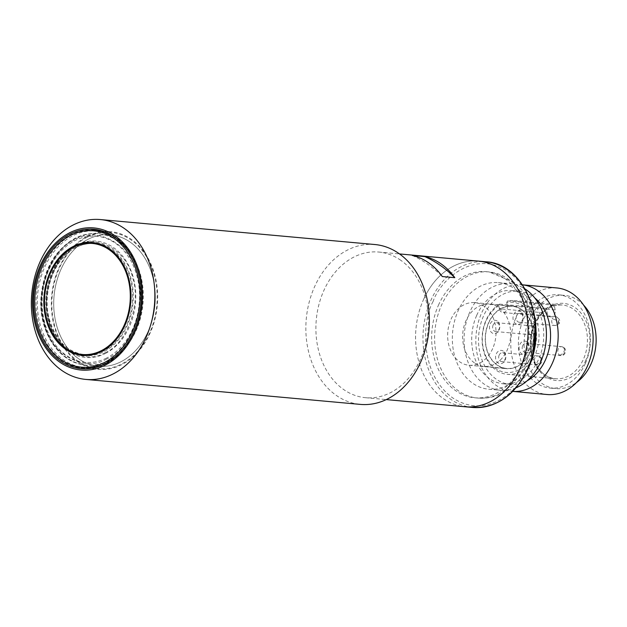 <?xml version="1.0" encoding="UTF-8"?>
<svg xmlns="http://www.w3.org/2000/svg" width="627" height="627" viewBox="0 0 627 627"><rect width="100%" height="100%" fill="white"/><g stroke="black" fill="none" stroke-linecap="round" stroke-linejoin="round"><path stroke-width="0.47" stroke-dasharray="3.13 2.35" d="M474.427 362.853A31.217 23.951 95.2 0 1 463.878 326.753A31.217 23.951 95.2 0 1 489.468 304.205A31.217 23.951 95.2 0 1 498.857 307.724A31.217 23.951 95.2 0 1 509.398 343.823A31.217 23.951 95.2 0 1 483.809 366.372A31.217 23.951 95.2 0 1 474.427 362.853M521.633 309.801A31.217 23.951 -84.8 0 0 512.243 306.274A31.217 23.951 -84.8 0 0 486.662 328.83A31.217 23.951 -84.8 0 0 497.203 364.93A31.217 23.951 -84.8 0 0 506.592 368.449A31.217 23.951 -84.8 0 0 532.174 345.892A31.217 23.951 -84.8 0 0 521.633 309.801M493.112 325.037A4.46 3.425 -84.8 0 0 494.327 331.048A4.46 3.425 -84.8 0 0 495.667 331.55A4.46 3.425 -84.8 0 0 499.021 329.191A4.46 3.425 -84.8 0 0 497.814 323.171A4.46 3.425 -84.8 0 0 496.474 322.67A4.46 3.425 -84.8 0 0 493.112 325.037M497.266 321.071A6.685 5.134 -84.8 0 0 490.212 323.869A6.685 5.134 -84.8 0 0 492.03 332.89A6.685 5.134 -84.8 0 0 499.076 330.092A6.685 5.134 -84.8 0 0 497.266 321.071M499.163 355.101A4.46 3.425 -84.8 0 0 500.37 361.121A4.46 3.425 -84.8 0 0 501.718 361.622A4.46 3.425 -84.8 0 0 505.072 359.255A4.46 3.425 -84.8 0 0 503.865 353.244A4.46 3.425 -84.8 0 0 502.525 352.742A4.46 3.425 -84.8 0 0 499.163 355.101M503.309 351.144A6.685 5.134 -84.8 0 0 496.263 353.934A6.685 5.134 -84.8 0 0 498.073 362.955A6.685 5.134 -84.8 0 0 505.127 360.164A6.685 5.134 -84.8 0 0 503.309 351.144M521.311 313.861A4.46 3.425 -84.8 0 0 519.971 313.359A4.46 3.425 -84.8 0 0 516.319 316.58A4.46 3.425 -84.8 0 0 517.824 321.737A4.46 3.425 -84.8 0 0 519.164 322.247A4.46 3.425 -84.8 0 0 522.816 319.018A4.46 3.425 -84.8 0 0 521.311 313.861M520.763 311.768A6.685 5.134 -84.8 0 0 513.709 314.558A6.685 5.134 -84.8 0 0 515.527 323.579A6.685 5.134 -84.8 0 0 522.573 320.789A6.685 5.134 -84.8 0 0 520.763 311.768M522.659 345.798A4.46 3.425 -84.8 0 0 523.874 351.81A4.46 3.425 -84.8 0 0 525.214 352.311A4.46 3.425 -84.8 0 0 528.569 349.944A4.46 3.425 -84.8 0 0 527.362 343.933A4.46 3.425 -84.8 0 0 526.022 343.431A4.46 3.425 -84.8 0 0 522.659 345.798M526.813 341.833A6.685 5.134 -84.8 0 0 519.759 344.631A6.685 5.134 -84.8 0 0 521.578 353.652A6.685 5.134 -84.8 0 0 528.624 350.854A6.685 5.134 -84.8 0 0 526.813 341.833M528.961 360.823A53.507 41.061 95.2 0 1 488.66 389.202A53.507 41.061 95.2 0 1 458.055 311A53.507 41.061 95.2 0 1 498.355 282.628A53.507 41.061 95.2 0 1 528.961 360.823M512.165 391.342L512.776 391.397A53.507 41.061 95.2 0 1 512.165 391.342A53.507 41.061 95.2 0 1 481.552 313.139A53.507 41.061 95.2 0 1 521.86 284.76A53.507 41.061 95.2 0 1 522.479 284.823L521.86 284.76M556.792 287.942A53.507 41.061 -84.8 0 0 516.491 316.322A53.507 41.061 -84.8 0 0 547.097 394.516M527.197 380.754A46.821 35.927 95.2 0 1 510.3 384.453A46.821 35.927 95.2 0 1 483.519 316.032A46.821 35.927 95.2 0 1 518.788 291.202A46.821 35.927 95.2 0 1 534.729 297.896M585.43 363.252A46.821 35.927 -84.8 0 0 558.649 294.823A46.821 35.927 -84.8 0 0 523.388 319.66A46.821 35.927 -84.8 0 0 550.169 388.082A46.821 35.927 -84.8 0 0 585.43 363.252M476.685 315.405A46.821 35.927 95.2 0 1 511.953 290.575A46.821 35.927 95.2 0 1 538.734 359.005A46.821 35.927 95.2 0 1 503.465 383.834A46.821 35.927 95.2 0 1 476.685 315.405M583.557 305.059A46.821 35.927 -84.8 0 0 564.347 295.348A46.821 35.927 -84.8 0 0 529.078 320.178A46.821 35.927 -84.8 0 0 555.867 388.599A46.821 35.927 -84.8 0 0 576.511 382.509M516.154 387.745A53.507 41.061 95.2 0 1 500.393 390.268A53.507 41.061 95.2 0 1 469.788 312.074A53.507 41.061 95.2 0 1 510.096 283.694A53.507 41.061 95.2 0 1 525.136 289.016M554.221 305.208L507.517 300.96A37.009 28.403 95.2 0 1 513.913 300.607A37.009 28.403 95.2 0 1 535.082 354.694A37.009 28.403 95.2 0 1 507.204 374.327A37.009 28.403 95.2 0 1 486.035 320.232A37.009 28.403 95.2 0 1 499.547 304.119L498.755 305.741L499.358 308.75L547.199 313.1A5.353 4.107 -84.8 0 0 550.702 316.847A5.353 4.107 -84.8 0 0 554.73 314.009A5.353 4.107 -84.8 0 0 555.169 309.942L554.221 305.208A37.009 28.403 -84.8 0 0 546.242 308.366L547.199 313.1M438.422 305.239A63.319 48.585 95.2 0 1 486.113 271.663A63.319 48.585 95.2 0 1 522.33 364.201A63.319 48.585 95.2 0 1 474.639 397.777A63.319 48.585 95.2 0 1 438.422 305.239M555.169 309.942L507.337 305.592L506.726 302.575A35.23 27.032 95.2 0 1 532.268 317.027A35.23 27.032 95.2 0 1 532.762 353.761A35.23 27.032 95.2 0 1 495.636 368.472A35.23 27.032 95.2 0 1 486.074 320.961A35.23 27.032 95.2 0 1 498.755 305.741M507.337 305.592A5.353 4.107 95.2 0 1 507.431 306.242A5.353 4.107 95.2 0 1 506.89 309.66A5.353 4.107 95.2 0 1 502.862 312.497A5.353 4.107 95.2 0 1 499.523 309.377A5.353 4.107 95.2 0 1 499.358 308.75M488.59 322.725A31.436 24.124 -84.8 0 0 506.569 368.668A31.436 24.124 -84.8 0 0 530.246 351.998A31.436 24.124 -84.8 0 0 512.267 306.054A31.436 24.124 -84.8 0 0 507.431 306.242A31.436 24.124 -84.8 0 0 499.523 309.377A31.436 24.124 -84.8 0 0 488.59 322.725M492.665 348.581A31.436 24.124 95.2 0 1 468.98 365.251A31.436 24.124 95.2 0 1 451.001 319.308A31.436 24.124 95.2 0 1 474.678 302.637A31.436 24.124 95.2 0 1 492.665 348.581M423.374 299.894A73.132 56.116 95.2 0 1 478.456 261.114A73.132 56.116 -84.8 0 0 418.515 313.947A73.132 56.116 -84.8 0 0 443.211 398.521A73.132 56.116 -84.8 0 0 465.203 406.766A73.132 56.116 95.2 0 1 423.374 299.894M499.547 304.119L546.242 308.366M506.726 302.575L507.517 300.96M105.101 352.68C84.896 365.478 54.212 347.844 48.93 320.397C40.034 294.776 55.121 254.076 76.557 245.878C96.762 233.087 127.446 250.722 132.736 278.169C141.631 303.789 126.536 344.489 105.101 352.68M108.91 360.705A65.992 50.638 95.2 0 1 86.557 365.157A65.992 50.638 95.2 0 1 42.033 309.503A65.992 50.638 95.2 0 1 76.165 238.174A65.992 50.638 95.2 0 1 98.517 233.714A65.992 50.638 95.2 0 1 143.042 289.368A65.992 50.638 95.2 0 1 108.91 360.705M120.87 361.795A65.992 50.638 95.2 0 1 98.517 366.246A65.992 50.638 95.2 0 1 53.993 310.592A65.992 50.638 95.2 0 1 88.125 239.255A65.992 50.638 95.2 0 1 110.477 234.804A65.992 50.638 95.2 0 1 155.002 290.458A65.992 50.638 95.2 0 1 120.87 361.795A65.992 50.638 -84.8 0 0 155.002 290.458A65.992 50.638 -84.8 0 0 110.477 234.804A65.992 50.638 -84.8 0 0 88.125 239.255A65.992 50.638 -84.8 0 0 53.993 310.592A65.992 50.638 -84.8 0 0 98.517 366.246A65.992 50.638 -84.8 0 0 120.87 361.795M106.543 358.064A63.319 48.585 95.2 0 1 44.705 322.529A63.319 48.585 95.2 0 1 75.122 240.502A63.319 48.585 95.2 0 1 136.952 276.037A63.319 48.585 95.2 0 1 106.543 358.064M106.762 358.895C84.206 373.175 49.956 353.495 44.055 322.858C34.124 294.251 50.967 248.817 74.903 239.671C97.451 225.391 131.701 245.071 137.603 275.708C147.533 304.314 130.69 349.748 106.762 358.895M106.958 362.751A68.445 52.519 95.2 0 1 83.775 367.367A68.445 52.519 95.2 0 1 37.596 309.644A68.445 52.519 95.2 0 1 72.998 235.658A68.445 52.519 95.2 0 1 96.174 231.042A68.445 52.519 95.2 0 1 142.36 288.765A68.445 52.519 95.2 0 1 106.958 362.751M87.521 236.982A68.445 52.519 -84.8 0 0 52.119 310.968A68.445 52.519 -84.8 0 0 98.298 368.692A68.445 52.519 -84.8 0 0 121.481 364.068A68.445 52.519 -84.8 0 0 156.883 290.082A68.445 52.519 -84.8 0 0 110.697 232.358A68.445 52.519 -84.8 0 0 87.521 236.982M106.606 363.527A69.338 53.209 95.2 0 1 83.125 368.206A69.338 53.209 95.2 0 1 36.342 309.73A69.338 53.209 95.2 0 1 72.207 234.78A69.338 53.209 95.2 0 1 95.688 230.101A69.338 53.209 95.2 0 1 142.47 288.577A69.338 53.209 95.2 0 1 106.606 363.527M105.187 363.394A69.338 53.209 95.2 0 1 81.698 368.073A69.338 53.209 95.2 0 1 34.916 309.605A69.338 53.209 95.2 0 1 70.78 234.655A69.338 53.209 95.2 0 1 94.262 229.968A69.338 53.209 95.2 0 1 141.044 288.444A69.338 53.209 95.2 0 1 105.187 363.394M83.422 355.454A56.634 43.451 -84.8 0 0 84.559 355.58A56.634 43.451 -84.8 0 0 103.745 351.755A56.634 43.451 -84.8 0 0 133.034 290.536A56.634 43.451 -84.8 0 0 94.826 242.782A56.634 43.451 -84.8 0 0 93.682 242.696M80.562 244.538A56.634 43.451 -84.8 0 0 75.64 246.607A56.634 43.451 -84.8 0 0 46.186 298.554A56.634 43.451 -84.8 0 0 70.851 351.277M105.32 353.51A58.413 44.823 -84.8 0 0 133.379 277.839A58.413 44.823 -84.8 0 0 76.337 245.055A58.413 44.823 -84.8 0 0 48.279 320.726A58.413 44.823 -84.8 0 0 105.32 353.51M374.883 244.53A80.264 61.587 -84.8 0 0 314.425 287.095A80.264 61.587 -84.8 0 0 336.205 395.339A80.264 61.587 -84.8 0 0 360.337 404.391M400.786 260.299A73.132 56.116 -84.8 0 0 378.794 252.046A73.132 56.116 -84.8 0 0 323.712 290.826A73.132 56.116 -84.8 0 0 343.549 389.453A73.132 56.116 -84.8 0 0 365.541 397.706A73.132 56.116 -84.8 0 0 420.623 358.926A73.132 56.116 -84.8 0 0 400.786 260.299M60.937 360.063A69.119 53.036 -84.8 0 0 81.722 367.853A69.119 53.036 -84.8 0 0 138.371 317.92A69.119 53.036 -84.8 0 0 115.031 237.986A69.119 53.036 -84.8 0 0 94.246 230.195A69.119 53.036 -84.8 0 0 37.596 280.128A69.119 53.036 -84.8 0 0 60.937 360.063M412.292 255.471A142.69 109.49 95.2 0 1 427.99 264.406A142.69 109.49 95.2 0 1 442.278 276.538M77.45 361.56A69.119 53.036 -84.8 0 0 98.235 369.358A69.119 53.036 -84.8 0 0 154.893 319.425A69.119 53.036 -84.8 0 0 131.545 239.49A69.119 53.036 -84.8 0 0 110.76 231.692A69.119 53.036 -84.8 0 0 54.11 281.625A69.119 53.036 -84.8 0 0 77.45 361.56M529.917 334.285A4.46 2.618 -54.9 0 0 534.51 330.609A4.46 2.618 125.1 0 0 534.228 326.698A4.46 2.618 125.1 0 0 533.412 326.408A4.46 3.425 -84.8 0 0 532.064 325.907A4.46 3.425 -84.8 0 0 528.71 328.274A4.46 3.425 -84.8 0 0 529.917 334.285A4.46 3.425 -84.8 0 0 531.257 334.787A4.46 3.425 -84.8 0 0 534.619 332.428A4.46 3.425 -84.8 0 0 533.412 326.408M535.967 364.358A4.46 2.618 -54.9 0 0 540.56 360.674A4.46 2.618 125.1 0 0 540.278 356.771A4.46 2.618 125.1 0 0 539.455 356.481A4.46 3.425 -84.8 0 0 538.115 355.979A4.46 3.425 -84.8 0 0 534.76 358.338A4.46 3.425 -84.8 0 0 535.967 364.358A4.46 3.425 -84.8 0 0 537.308 364.859A4.46 3.425 -84.8 0 0 540.67 362.492A4.46 3.425 -84.8 0 0 539.455 356.481M558.116 323.117A4.46 1.152 -156.1 0 0 559.237 322.85A4.46 1.152 -156.1 0 0 558.006 321.298A4.46 1.152 23.9 0 0 552.207 318.963A4.46 3.425 -84.8 0 0 553.414 324.974A4.46 3.425 -84.8 0 0 554.762 325.484A4.46 3.425 -84.8 0 0 558.116 323.117A4.46 3.425 -84.8 0 0 556.909 317.105A4.46 3.425 -84.8 0 0 555.569 316.596A4.46 3.425 -84.8 0 0 552.207 318.963M559.464 355.047A4.46 2.618 -54.9 0 0 564.057 351.371A4.46 2.618 125.1 0 0 563.775 347.46A4.46 2.618 125.1 0 0 562.952 347.17A4.46 3.425 -84.8 0 0 561.612 346.668A4.46 3.425 -84.8 0 0 558.257 349.035A4.46 3.425 -84.8 0 0 559.464 355.047A4.46 3.425 -84.8 0 0 560.804 355.548A4.46 3.425 -84.8 0 0 564.167 353.189A4.46 3.425 -84.8 0 0 562.952 347.17M585.814 360.031C582.405 370.784 564.159 389.132 544.926 376.231C526.108 362.398 528.929 333.203 534.4 323.908C537.809 313.163 556.055 294.815 575.288 307.716C594.106 321.549 591.285 350.736 585.814 360.031M534.439 324.637A37.009 28.403 -84.8 0 0 555.616 378.724A37.009 28.403 -84.8 0 0 583.486 359.099A37.009 28.403 -84.8 0 0 562.317 305.012A37.009 28.403 -84.8 0 0 534.439 324.637M525.293 364.467A63.319 48.585 95.2 0 1 477.602 398.043A63.319 48.585 95.2 0 1 441.377 305.506A63.319 48.585 95.2 0 1 489.076 271.93A63.319 48.585 95.2 0 1 525.293 364.467M472.609 407.44A73.132 56.116 95.2 0 1 430.78 300.568A73.132 56.116 95.2 0 1 485.862 261.788M433.1 301.501C423.037 318.594 417.848 372.281 452.451 397.722C487.822 421.454 521.382 387.698 527.644 367.939C537.715 350.838 542.904 297.159 508.293 271.718C472.923 247.986 439.37 281.742 433.1 301.501M75.867 247.43A55.74 42.769 -84.8 0 0 47.033 307.685A55.74 42.769 -84.8 0 0 84.645 354.686C67.018 352.162 55.152 339.92 49.047 317.975C41.985 290.709 55.105 257.18 76.22 247.367C82.278 244.35 88.446 243.111 94.74 243.668A55.74 42.769 -84.8 0 0 75.867 247.43M96.542 353.612A55.74 42.769 -84.8 0 0 103.518 350.924A55.74 42.769 -84.8 0 0 132.563 298.389A55.74 42.769 -84.8 0 0 106.253 246.873M108.346 360.65A65.992 50.638 95.2 0 1 85.993 365.11A65.992 50.638 95.2 0 1 41.468 309.456A65.992 50.638 95.2 0 1 75.601 238.119A65.992 50.638 95.2 0 1 97.945 233.659A65.992 50.638 95.2 0 1 142.478 289.313A65.992 50.638 95.2 0 1 108.346 360.65M495.667 331.55L531.257 334.787C534.306 336.15 538.468 329.684 534.228 326.698L532.064 325.907L496.474 322.67M501.718 361.622L537.308 364.859C540.356 366.215 544.518 359.757 540.278 356.771L538.115 355.979L502.525 352.742M519.971 313.359L555.569 316.596C559.441 318.571 560.663 320.656 559.237 322.85C559.927 323.501 558.438 324.386 554.762 325.484L519.164 322.247M525.214 352.311L560.804 355.548C563.853 356.912 568.015 350.446 563.775 347.46L561.612 346.668L526.022 343.431M489.468 304.205L512.243 306.274M483.809 366.372L506.592 368.449M513.913 300.607L562.317 305.012C550.686 304.526 541.54 311.031 534.894 324.527C523.953 346.919 536.555 378.332 555.616 378.724L507.204 374.327M474.639 397.777L477.602 398.043C487.085 398.827 496.075 396.852 504.578 392.11L513.262 386.028C520.292 379.923 525.794 372.375 529.776 363.394L532.699 355.634M511.953 290.575L518.788 291.202M558.649 294.823L564.347 295.348M498.355 282.628L510.096 283.694M486.113 271.663L489.076 271.93L514.548 282.644L521.993 290.207L529.149 301.469L535.615 323.595M550.702 316.847L502.862 312.497M468.98 365.251L506.569 368.668M503.465 383.834L510.3 384.453M550.169 388.082L555.867 388.599M488.66 389.202L500.393 390.268M474.678 302.637L512.267 306.054M86.557 365.157L85.993 365.11C59.988 363.48 39.148 333.023 40.818 299.745C42.801 270.754 54.275 250.228 75.24 238.182C82.607 234.498 90.178 232.985 97.945 233.659L98.517 233.714M83.775 367.367L98.298 368.692M81.698 368.073L83.125 368.206M92.545 242.571L94.826 242.782M96.174 231.042L110.697 232.358M94.262 229.968L95.688 230.101M82.286 355.368L84.559 355.58M378.794 252.046L399.517 253.935M81.722 367.853L98.235 369.358M365.541 397.706L386.263 399.587M94.246 230.195L110.76 231.692"/><path stroke-width="0.94" d="M522.479 284.823A53.507 41.061 95.2 0 1 552.465 362.962A53.507 41.061 95.2 0 1 512.784 391.389L547.097 394.516A53.507 41.061 -84.8 0 0 587.397 366.144A53.507 41.061 -84.8 0 0 556.792 287.942L522.479 284.823M534.729 297.896A46.821 35.927 95.2 0 1 545.568 359.624A46.821 35.927 95.2 0 1 527.197 380.754M576.511 382.509A46.821 35.927 -84.8 0 0 591.128 363.77A46.821 35.927 -84.8 0 0 583.557 305.059M525.136 289.016A53.507 41.061 95.2 0 1 540.701 361.897A53.507 41.061 95.2 0 1 516.154 387.745M399.517 253.935L478.456 261.114A73.132 56.116 95.2 0 1 520.285 367.986A73.132 56.116 95.2 0 1 465.203 406.766A73.132 56.116 -84.8 0 0 525.144 353.934A73.132 56.116 -84.8 0 0 500.448 269.359A73.132 56.116 -84.8 0 0 478.456 261.114L485.862 261.788A73.132 56.116 95.2 0 1 527.691 368.66A73.132 56.116 95.2 0 1 472.609 407.44C496.678 408.224 515.182 395.261 528.138 368.551C549.354 324.857 525.355 263.332 485.862 261.788M101.245 350.72A55.74 42.769 95.2 0 1 82.364 354.482A55.74 42.769 95.2 0 1 44.76 307.473A55.74 42.769 95.2 0 1 73.586 247.226A55.74 42.769 95.2 0 1 92.467 243.464A55.74 42.769 95.2 0 1 130.071 290.466A55.74 42.769 95.2 0 1 101.245 350.72M104.395 362.516A68.445 52.519 95.2 0 1 37.557 324.096A68.445 52.519 95.2 0 1 70.436 235.431A68.445 52.519 95.2 0 1 137.274 273.842A68.445 52.519 95.2 0 1 104.395 362.516M93.682 242.696A56.634 43.451 -84.8 0 0 80.562 244.538M73.367 246.395A56.634 43.451 95.2 0 1 92.545 242.571A56.634 43.451 95.2 0 1 130.753 290.332A56.634 43.451 95.2 0 1 101.464 351.543A56.634 43.451 95.2 0 1 82.286 355.368A56.634 43.451 95.2 0 1 44.078 307.614A56.634 43.451 95.2 0 1 73.367 246.395M70.851 351.277A56.634 43.451 -84.8 0 0 83.422 355.454M61.697 370.369A80.264 61.587 95.2 0 1 34.595 277.542A80.264 61.587 95.2 0 1 100.383 219.56A80.264 61.587 95.2 0 1 124.522 228.612A80.264 61.587 95.2 0 1 151.624 321.432A80.264 61.587 95.2 0 1 85.836 379.421A80.264 61.587 95.2 0 1 61.697 370.369M85.836 379.421L360.337 404.391A80.264 61.587 -84.8 0 0 420.795 361.826A80.264 61.587 -84.8 0 0 399.023 253.582A80.264 61.587 -84.8 0 0 374.883 244.53L100.383 219.56M59.494 361.975A71.345 54.745 95.2 0 1 40.144 265.754A71.345 54.745 95.2 0 1 115.337 235.964A71.345 54.745 95.2 0 1 134.687 332.185A71.345 54.745 95.2 0 1 59.494 361.975M454.81 277.683L442.278 276.538A73.132 56.116 -84.8 0 0 428.688 262.831A73.132 56.116 -84.8 0 0 412.292 255.471L424.824 256.608A73.132 56.116 95.2 0 1 441.22 263.975A73.132 56.116 95.2 0 1 454.81 277.683A142.69 109.49 -84.8 0 0 440.522 265.55A142.69 109.49 -84.8 0 0 424.824 256.608M114.812 237.147A70.005 53.718 95.2 0 1 133.802 331.565A70.005 53.718 95.2 0 1 60.02 360.791A70.005 53.718 95.2 0 1 41.029 266.381A70.005 53.718 95.2 0 1 114.812 237.147M82.364 354.482L84.645 354.686A55.74 42.769 -84.8 0 0 96.542 353.612M106.253 246.873A55.74 42.769 -84.8 0 0 94.74 243.668L92.467 243.464M535.615 323.595L532.699 355.634M386.263 399.587L472.609 407.44"/></g></svg>
